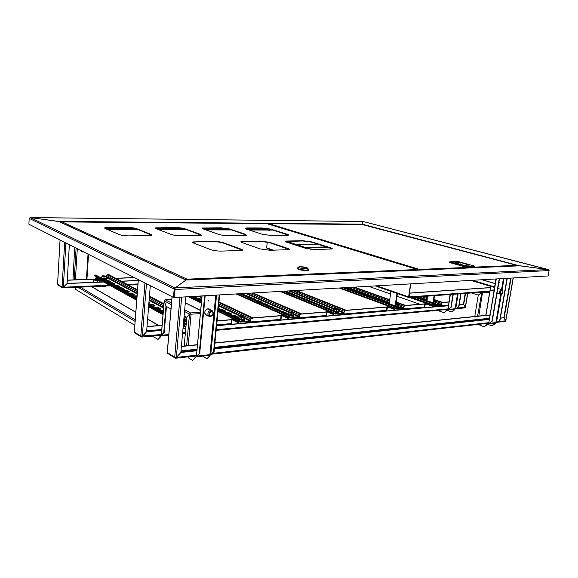 <?xml version="1.0" encoding="UTF-8"?>
<svg xmlns="http://www.w3.org/2000/svg" width="578" height="578" viewBox="0 0 578 578"><rect width="100%" height="100%" fill="white"/><g stroke="black" fill="none" stroke-linecap="round" stroke-linejoin="round"><path stroke-width="0.87" d="M272.809 230.058L269.926 230.051M271.595 229.683L269.969 229.676M246.228 229.047L266.277 229.112L268.048 229.668L247.976 229.611M249.169 230.001L268.004 230.044L268.048 229.668M266.277 229.112L266.111 228.512M231.634 229.957L205.927 229.892M187.019 229.849L158.972 229.777M138.518 229.726L107.797 229.654M230.463 229.567L204.778 229.495M185.899 229.437L157.881 229.358M137.448 229.3L106.778 229.213M175.098 288.53L174.036 297.367L173.472 297.395L28.9 224.213L29.182 218.368L30.287 217.559L59.194 221.598M30.229 217.545L362.998 221.49L362.038 224.502L362.11 224.141L519.543 265.822M59.491 221.808L58.602 221.403L362.11 224.141L363.143 221.519M548.789 269.796L363.056 221.497L29.955 217.574M186.094 280.019L519.629 265.808L548.262 269.55L549.093 270.555L175.04 289.491L174.346 297.518L175.083 287.916L548.262 269.55L520.157 265.801L186.123 280.041M175.083 288.964L175.083 287.916L185.914 280.048L58.602 221.403L30.287 217.559L175.083 287.916L186.051 280.005L58.985 221.497M174.346 297.518L548.103 275.944L549.093 270.555M269.572 229.09L269.42 230.47L268.011 230.022M270.02 229.206L269.883 230.47L269.42 230.47M499.327 282.411L499.233 282.823L499.327 282.411M497.745 293.349L497.001 293.335M497.817 288.574L499.168 288.856M497.405 293.241L497.008 293.306M488.851 323.536L487.738 324.395L491.994 325.862L495.852 322.596L496.726 322.647L500.006 320.313L507.267 278.3M485.78 315.35L490.491 287.569L409.535 293.075L409.21 296.94L409.535 293.075M448.167 309.526L447.134 310.372L451.685 311.939L455.146 308.76L455.984 308.818L458.946 306.542L461.02 293.711M488.468 323.456L484.227 326.758L479.892 325.241L479.393 324.258M488.078 323.962L487.557 323.348M482.572 292.136L478.815 316.058M482.103 292.172L482.695 292.822L489.682 292.136M447.805 309.483L443.94 312.669L437.373 310.372M447.466 309.96L447.264 309.483M453.809 309.418L454.879 309.664L454.864 309.259M454.879 309.664L451.685 311.939M458.123 293.92L455.717 308.84L458.679 306.564L460.753 293.725M419.917 304.266L397.014 296.254M390.555 294L368.562 286.312M443.94 312.669L446.859 310.4L444.836 309.7M481.64 292.201L481.72 292.656M482.095 292.208L481.749 292.634L482.363 292.721M480.325 292.302L481.474 292.656L478.273 295.098L471.41 292.952M475.419 316.404L474.914 315.4L478.273 295.098M453.253 294.274L451.187 307.229L447.964 309.541L450.074 294.505M450.356 294.484L447.964 309.541L451.187 307.229M452.986 294.296L450.919 307.25M478.288 295.12L481.488 292.67L482.695 292.822M477.565 316.188L481.756 292.656M494.45 323.283L495.498 323.521L495.505 323.138M495.498 323.521L491.994 325.862M484.227 326.758L487.471 324.431L485.13 323.622M501.401 293.978L496.459 322.676L499.739 320.342L507.007 278.314M499.493 278.748L492.246 321.166L488.692 323.55L495.938 278.957M496.278 278.936L488.692 323.55L492.246 321.166M499.226 278.769L491.972 321.195M208.817 300.509L208.766 301.073L208.817 300.509M207.285 315.422L206.382 315.285C203.846 312.684 204.395 310.48 208.037 308.681L210.197 309.714M206.982 315.27L205.949 315.082M81.563 251.842L80.313 250.238M209.344 355.412L209.944 354.632L211.223 354.69L214.077 351.699L219.669 294.903M164.889 299.903L171.818 299.397M208.55 300.9L208.73 300.531M209.135 308.847L209.893 309.562M197.105 356.084L196.751 356.836L196.455 356.351M184.779 345.976L184.324 344.596L186.795 317.322L189.505 314.129L190.791 314.186L190.603 312.929L191.08 314.338L188.218 345.622M190.791 314.186L200.335 313.659M161.956 335.226L161.674 335.963L161.457 335.45M167.201 335.464L168.639 336.309M161.414 335.948L160.409 336.548L161.313 335.457M75.068 287.389L75.624 289.383L134.804 325.342M160.894 336.504L158.011 339.438L152.491 336.085M158.011 339.438L160.409 336.548L158.697 335.529M184.685 309.859L190.603 312.929L189.497 314.107L189.967 314.092M190.552 313.486L189.996 314.071M171.001 308.912L165.987 306.246L164.231 300.907L165.286 299.787L171.507 303.017M184.534 311.513L189.497 314.107L186.781 317.3L184.144 315.899M164.289 300.625L165.98 306.261L163.755 332.523L164.231 332.487L161.797 335.413L161.276 335.182L164.166 300.878M171.37 304.628L164.231 300.907L161.32 335.457L163.755 332.523M166.442 306.485L164.231 332.487M72.994 279.918L74.685 247.391M186.622 345.789L189.505 314.129L191.08 314.338M202.892 356.142L206.866 358.808L209.677 355.86L209.446 355.405M208.976 355.456L210.161 355.802L209.872 354.993M210.161 355.802L206.866 358.808M196.412 356.814L195.364 357.479L196.318 356.294M188.37 356.807L188.818 358.165L192.597 360.455L195.364 357.479L193.312 356.25M195.863 357.421L192.597 360.455M216.562 295.083L210.739 354.748L213.585 351.756L219.178 294.932M213.585 351.756L214.077 351.699M205.168 295.741L199.713 353.281L196.404 356.359L201.997 295.922M202.083 295.922L196.404 356.359L199.713 353.281M204.663 295.77L199.215 353.331M81.151 250.664L82.957 251.575M80.371 250.267L81.614 251.864M80.421 250.296L81.888 251.986L83.687 251.95M81.498 251.098L82.054 251.119M502.918 291.095L502.434 290.25C501.169 290.142 500.497 291.074 500.418 293.039L501.285 293.985C502.398 293.646 502.939 292.678 502.918 291.095M500.909 294.065L500.281 294.115L499.486 293.017C499.508 290.9 500.237 289.766 501.668 289.6L502.224 290.033M498.604 288.682L498.12 288.465M498.25 288.581L497.882 288.545M500.584 292.909L501.162 293.711C502.203 293.588 502.73 292.764 502.752 291.225L502.174 290.423C501.133 290.539 500.606 291.37 500.584 292.909M209.171 315.559L210.674 316.347C212.993 315.682 213.773 314.208 213 311.925L212.632 311.528C209.749 311.007 208.593 312.351 209.171 315.559M211.021 316.318L209.243 316.412L208.181 315.602C207.336 312.337 208.499 310.617 211.671 310.444L213.138 312.163M205.103 314.201L206.621 315.082M209.8 309.512L209.084 308.825M206.895 315.22L205.905 315.061M204.756 313.24L206.194 314.865L208.745 316.159M212.747 312.163L211.96 311.564C209.655 311.694 208.803 312.944 209.424 315.321L210.197 315.913C212.509 315.79 213.361 314.54 212.747 312.163M209.135 314.67L210.688 311.629M209.525 309.382L207.914 308.688M209.084 309.158L206.931 308.984M161.327 334.568L140.794 336.049L141.307 336.96L141.964 337.039L146.61 331.714L142.296 336.273L146.458 283.719M150.294 285.662L146.602 331.714L161.681 330.421M465.471 307.207L463.722 304.44L465.521 293.378M459.243 304.7L463.419 304.339L465.196 293.4M459.221 304.83L463.722 304.44L465.297 307.323L464.661 307.908M141.075 336.815L134.84 332.928L134.313 331.765L138.323 279.6M141.913 336.475L141.328 336.23L141.711 337.017M448.896 301.904L442.473 302.424M424.693 303.876L405.359 305.451M386.863 306.961L345.962 310.299M326.324 311.896L301.456 313.926M280.973 315.595L252.6 317.907M231.193 319.656L217.118 320.797M162.107 325.284L147.022 326.512M448.882 302.027L442.452 302.554M424.671 304.006L405.337 305.589M386.841 307.099L345.94 310.437M326.303 312.041L301.441 314.071M280.951 315.747L252.586 318.059M231.171 319.807L217.104 320.956M162.093 325.45L147.007 326.686M183.002 328.586L185.798 328.347M216.634 325.696L448.282 305.769M146.617 331.541L161.696 330.248M183.016 328.412L185.813 328.174M216.656 325.53L448.304 305.639M467.602 293.227L465.297 307.323L456.952 308.074M69.353 244.696L67.084 283.523L63.334 287.237L62.099 287.056L62.576 287.844L63.067 287.923L67.084 283.531L103.708 282.013M62.359 287.714L58.067 285.033L57.576 284.101L60.047 239.986M62.561 287.194L62.937 287.909M134.269 277.548L115.701 278.271M95.124 279.066L67.279 280.135M134.464 277.65L115.889 278.365M94.662 279.188L67.272 280.251M62.569 287.223L63.154 287.237M110.55 281.891L108.238 281.826L110.008 281.753M121.402 281.284L138.25 280.583M67.091 283.415L103.52 281.912M108.043 281.724L109.813 281.652M121.207 281.183L138.258 280.474M441.108 304.223L441.867 303.891M441.144 303.999L441.859 303.869L441.231 303.436M93.737 279.564C93.578 279.998 94.503 280.236 96.512 280.279L97.603 279.774M96.475 280.034L97.588 279.788C97.516 279.398 96.627 279.196 94.922 279.174L93.997 279.311C93.593 279.73 94.416 279.976 96.475 280.034M95.24 279.347L94.554 279.528L96.634 279.803L95.24 279.347M96.562 279.817L94.806 279.709M185.849 296.854L180.856 352.472L176.333 357.406L174.715 357.168L175.235 358.122L175.979 358.194L180.863 352.472L196.845 350.759M505.837 320.674L504.161 317.813L511.068 278.083M500.396 318.073L503.821 317.705L510.706 278.105M503.821 317.698L505.678 320.797L504.977 321.397M174.989 357.97L167.822 353.498L167.266 352.226L172.049 296.673M175.264 357.356L175.647 358.172M489.826 314.938L214.944 342.906M197.416 344.69L181.413 346.316M489.797 315.082L214.922 343.101M197.401 344.885L181.391 346.518M175.3 357.363L176.001 357.428M214.351 348.881L489.06 319.432M500.367 318.218L503.821 317.705M180.878 352.262L196.867 350.55M214.373 348.679L489.089 319.28M513.148 277.96L505.678 320.797L498.149 321.635M175.083 287.916L174.166 289.368L173.472 297.395M517.122 265.468L517.483 265.894M362.095 224.51L516.92 265.367M419.758 270.063L419.57 269.42L419.418 270.078M419.57 269.42L516.811 265.353L362.16 224.51L268.987 223.7L419.57 269.42L419.216 270.085M466.041 267.173L474.133 266.841L474.242 266.183L466.15 266.516L449.67 261.863L449.568 262.513L466.041 267.173L466.157 266.241L473.96 265.923L457.812 261.422L450.024 261.69L466.157 266.241M460.745 264.442L460.998 262.846L455.746 263.033M469.04 265.092L461.013 262.578L469.892 265.056L463.787 265.302L454.9 262.795L461.013 262.578M151.992 235.282L136.553 228.939C134.327 228.194 131.257 227.783 127.333 227.696L108.65 227.616L104.589 228.158M201.361 235.232L184.946 229.09C182.648 228.382 179.686 227.978 176.052 227.898L158.899 227.826L155.439 228.281M246.669 235.181L229.473 229.235L220.883 228.086L202.112 228.404L226.193 228.52M242.449 250.231L223.339 243.042C220.731 242.218 217.53 241.785 213.737 241.734L195.92 241.886L192.488 242.442M289.289 249.523L269.384 242.594L260.136 241.344L243.815 241.481L240.91 241.944M332.169 248.858L311.643 242.182L302.728 240.983L285.25 241.488M288.408 235.123L270.576 229.365L262.275 228.259L245.108 228.52M129.031 235.889L151.66 235.47L151.27 234.502L136.574 228.628C134.356 227.891 131.278 227.472 127.355 227.385L104.921 227.667L105.167 228.527L119.256 234.552C121.575 235.376 124.834 235.817 129.031 235.889M180.603 235.745L201.086 235.383L200.487 234.422L184.974 228.794C182.677 228.086 179.707 227.681 176.08 227.602L155.72 227.833L156.154 228.7L171.189 234.466C173.602 235.246 176.738 235.672 180.603 235.745M227.819 235.607L246.445 235.304L245.65 234.343L229.502 228.946L220.912 227.797L202.351 227.992L202.965 228.859L218.751 234.386C221.222 235.138 224.25 235.542 227.819 235.607M221.092 251.098L242.088 250.447C242.861 250.115 242.601 249.71 241.308 249.226L223.375 242.724C220.76 241.9 217.559 241.467 213.773 241.416L192.864 241.915C192.156 242.204 192.344 242.572 193.428 243.006L210.883 249.703C213.643 250.606 217.046 251.069 221.092 251.098M270.02 250.26L288.993 249.689C289.715 249.371 289.376 248.974 287.974 248.489L269.413 242.283L260.165 241.04L241.221 241.467C240.556 241.749 240.816 242.11 242.009 242.543L260.216 248.923L270.02 250.26M314.699 249.494L331.931 248.988C332.603 248.692 332.191 248.302 330.703 247.818L311.679 241.886L302.756 240.694L285.51 241.069C284.882 241.337 285.214 241.691 286.507 242.124L305.263 248.215L314.699 249.494M271.212 235.484L288.227 235.217C288.783 234.979 288.458 234.661 287.252 234.278L270.605 229.083L262.304 227.985L247.702 227.92L245.31 228.144L246.098 229.004L262.455 234.314L271.212 235.484M418.039 269.89L417.432 269.514L418.161 270.128M266.942 223.686L417.591 269.536M187.113 279.976L187.142 279.16L417.432 269.514L266.978 223.686L61.933 221.909M61.189 222.516L62.128 221.923L187.142 279.16L186.802 279.99M187.142 279.16L186.448 280.005M186.918 279.983L187.106 279.571M297.497 268.358C297.721 269.586 300.748 270.316 306.578 270.547L308.341 270.287L308.601 269.68M297.764 267.751C295.452 268.467 302.395 270.258 306.643 270.034L308.731 269.579L308.175 268.857M300.322 266.711L299.332 266.798C296.239 267.224 302.207 268.972 306.116 268.777L307.828 268.409C307.258 267.433 304.751 266.863 300.322 266.711M301.485 267.925L305.56 267.78L301.485 267.925M329.539 247.796L331.989 248.685M494.024 290.228L490.245 290.496M331.375 248.641L332.119 248.8M490.296 290.214L494.074 289.939M267.267 248.547L266.631 247.861L267.267 242.052M408.791 297.497L408.624 296.854L408.993 297.504L409.21 296.94L490.151 291.088M376.697 285.843L408.624 296.854L410.546 283.885M310.942 249.291L286.016 241.228M408.856 296.839L410.777 283.87M311.282 249.328L286.168 241.207M482.211 279.745L495.158 283.545M482.023 279.759L495.151 283.603M295.9 244.357L317.784 244.097M296.059 244.407L317.943 244.147M490.729 287.642L409.773 293.154M329.836 247.861L330.486 248.063M329.503 247.76L330.811 248.164M435.342 302.453L439.41 303.84L439.316 304.425L440.472 304.823L441.671 302.388L442.488 302.323L442.43 302.713L441.274 303.197L440.414 305.22L433.912 305.74L433.652 303.443L432.741 303.508L433.775 303.053L416.03 296.991M440.472 304.823L434.042 305.35L433.775 303.053L435.27 302.879M415.12 297.056L432.806 303.11M414.13 297.128L432.741 303.508M442.488 302.323L433.941 299.44M427.496 297.265L424.779 296.348M424.584 307.677L425.343 303.833L432.127 306.138L432.315 307.012M424.353 307.691L424.678 303.97L425.213 303.24L432.221 305.545L432.799 306.969M440.79 305.011L441.101 306.253M426.961 300.755L427.662 296.138M433.009 302.821L434.114 295.669M433.406 302.93L434.533 295.64M439.316 304.425L433.912 304.881M439.41 303.84L433.999 304.288M434.1 310.668L432.741 310.791M432.178 311.029L431.578 310.957M432.315 311.036L434.035 310.675M433.702 301.015L434.309 301.015L433.775 300.546M433.746 300.733L434.309 301.015M435.494 301.456L433.673 301.499L433.449 302.944L435.27 302.908L435.386 301.044M433.796 300.379L435.328 300.943M435.357 301.022L433.673 301.189M395.894 303.963L396.783 303.985L395.973 303.421M397.794 305.878L395.959 306.167M395.944 303.609L396.811 303.977M395.612 305.928L397.78 305.964L397.91 303.977M395.814 306.109L396.038 304.498L398.004 304.447M396.002 303.24L397.881 303.905M397.895 303.963L395.865 304.151M386.761 310.921L387.498 306.918L394.232 309.353L394.42 310.263M386.538 310.942L386.848 307.062L387.376 306.297L394.319 308.731L394.904 310.22M403.596 308.117L403.943 309.447M396.645 314.049L395.164 314.179M394.673 314.425L394.044 314.345M394.788 314.432L396.573 314.056M397.866 305.372L402.158 306.925L402.071 307.539L403.22 307.958L404.484 305.415L405.373 305.343L405.315 305.755L404.419 305.827L403.162 308.37L396.075 308.941L395.757 306.55L394.767 306.615L395.901 306.145L345.102 287.663M396.197 308.529L395.901 306.145M403.22 307.958L396.132 308.479M344.12 287.721L394.825 306.203M343.151 287.779L394.767 306.615M405.373 305.343L396.176 302.048M389.738 299.744L354.487 287.121M338.137 310.783L343.592 312.973L344.958 310.263L345.976 310.176L345.919 310.617L344.9 310.697L343.534 313.413L335.45 314.056L335.052 311.52L333.911 311.6L333.968 311.152L335.204 311.094L285.727 291.088M335.572 313.616L335.204 311.094M335.876 312.301L338.86 312.72L338.592 312.344L338.535 312.785L337.415 312.33M343.592 312.973L335.493 313.551M338.592 312.344L338.188 312.185M332.061 309.822L327.473 307.966M325.32 307.099L320.819 305.278M318.709 304.425L314.302 302.641M312.236 301.81L307.915 300.061M305.892 299.245L301.651 297.533M299.664 296.724L295.51 295.047M293.566 294.26L289.491 292.613M287.577 291.839L285.958 291.081M284.6 291.153L333.968 311.152M283.668 291.211L333.911 311.6M345.976 310.176L296.297 290.481M326.238 316.115L326.946 311.86L333.52 314.504L333.708 315.48M326.021 316.137L326.303 312.004L326.816 311.195L333.607 313.847L334.178 315.436M344.069 313.088L344.466 314.555M337.061 309.107C335.594 309.187 334.77 308.999 334.59 308.544L334.669 308.507C336.136 308.428 336.96 308.609 337.14 309.071L337.061 309.107M334.503 308.76L337.191 309.035M338.072 311.267L335.551 311.463M335.421 311.231L338.065 311.304L338.137 309.223M336.093 311.665L336.302 309.844L338.274 309.685M333.694 310.48L333.651 308.529M336.302 309.844L333.838 309.338M333.159 310.263L333.361 308.666M338.108 309.194L335.103 309.331L333.636 308.739L334.387 308.327L338.065 309.093M289.484 312.337L292.302 312.582M293.198 314.873L291.016 315.364L289.954 314.996M289.455 314.707L293.183 314.981L293.234 312.662L292.338 313.103L293.386 313.29M291.016 315.364L291.218 313.464L292.338 313.103L288.697 312.922L288.35 312.214L288.379 314.23M288.538 314.302L288.697 312.922M291.218 313.464L288.552 312.293L289.123 311.896L293.234 312.662M240.051 316.274L243.02 316.477M243.93 318.745L244.017 319.222L241.51 319.432L238.122 318.955L218.253 309.288M239.162 318.644L241.525 319.208L243.902 319.013L244.024 316.621M241.51 319.432L241.705 317.438L244.089 317.243M238.952 318.543L238.938 316.108L238.931 318.536M241.705 317.438L239.126 316.867M244.024 316.614L242.933 317.055L240.448 316.86L239.061 316.195L240.159 315.725L242.63 315.913L244.017 316.578M238.757 318.449L238.75 317.871M185.524 320.609L186.456 321.036M184.158 323.254L184.447 320.4L184.274 323.073L186.239 323.427M186.419 321.433L184.44 321.216M186.427 321.332L184.469 320.501L186.549 319.974M186.217 323.644L184.288 323.283M184.122 323.239L184.281 322.257M102.942 276.118L105.629 276.212M106.634 278.069L106.388 278.654L101.793 278.271M106.547 277.924L106.388 278.654M104.018 276.978L101.894 276.522L101.786 278.105L103.91 278.567L104.018 276.978L106.403 276.891M103.888 278.755L106.309 278.553M101.894 276.522L102.104 275.923M103.368 275.677L106.547 276.363L102.978 276.494L102.046 275.988L103.368 275.677M101.721 278.228L101.807 277.866M95.406 279.174L96.085 279.217M95.117 279.167L95.645 278.3L99.705 280.547L100.088 282.05M97.631 280.07L99.662 281.197L99.792 282.064M280.908 320.01L281.58 315.559L287.996 318.37L288.176 319.388M280.691 320.031L280.959 315.704L281.457 314.858L288.075 317.676L288.639 319.345M299.476 316.802L299.91 318.377M231.142 324.28L231.778 319.62L237.963 322.611L238.143 323.68M230.94 324.301L231.655 318.89L238.035 321.888L238.584 323.644M250.512 320.877L250.996 322.575M243.013 320.682L242.529 320.45M183.147 326.975L183.32 328.391M292.121 312.676C290.561 312.777 289.708 312.582 289.578 312.091L289.701 312.048C291.261 311.954 292.107 312.149 292.237 312.633L292.121 312.676M242.782 316.599C241.105 316.715 240.238 316.513 240.166 316L240.325 315.935C242.001 315.826 242.868 316.022 242.941 316.542L242.782 316.599M186.47 320.913L185.654 320.306L186.535 320.14M106.236 285.994L102.039 286.182M105.528 276.017L103.021 275.894L105.528 276.017M101.75 286.197L103.621 286.702M103.91 286.702L104.488 286.645M293.27 314.273L298.913 316.737L299.505 314.865L300.358 313.89L301.47 313.803L299.874 314.837L299.715 316.209L298.855 317.192L289.975 317.893L289.52 315.256L288.256 315.335L288.314 314.873L289.686 314.808L241.553 293.638L243.634 294.549L243.772 294.166L242.464 293.588M290.105 317.43L289.686 314.808M290.785 316.029L293.906 316.462L293.689 316.072L293.638 316.534L292.54 316.05C294.036 315.819 294.318 315.342 293.386 314.634L293.234 314.555M286.919 313.587L286.984 313.132L286.934 313.587L283.386 312.033M280.337 310.697L280.417 310.249L280.366 310.689L276.898 309.179M273.943 307.857L273.994 307.431L273.9 307.864L270.547 306.391M267.607 305.09L264.319 303.652M261.429 302.373L258.229 300.972M255.375 299.707L252.254 298.342M249.537 297.085L246.401 295.77M298.913 316.737L290.019 317.351M293.689 316.072L293.299 315.899M286.984 313.132L281.818 311.347M280.417 310.249L275.345 308.5M273.994 307.431L269.008 305.711M267.592 305.09L267.701 304.664L262.802 302.988M261.415 302.373L261.531 301.962L258.431 300.596L256.726 300.314M255.36 299.715L255.49 299.31L252.456 297.973L250.765 297.692M249.573 296.709L244.928 295.127M240.311 293.711L288.314 314.873M239.408 293.761L288.256 315.335M301.47 313.803L253.048 292.981M244.003 318.052L249.848 320.862L251.387 317.878L252.615 317.777L252.564 318.254L250.874 318.868L250.722 320.313L249.797 321.339L240 322.112L239.473 319.359L238.071 319.446L238.122 318.955M240.13 321.614L239.66 318.89L218.325 308.536L219.445 308.392L218.419 307.612M244.328 320.646L243.266 320.133M236.929 317.56L238.057 317.423L237.905 317.033L237.854 317.495L232.912 315.617M231.489 314.425L226.67 312.59M225.276 311.419L220.572 309.627M219.207 308.479L218.376 308.074M201.621 299.96L197.43 298.4M196.173 297.323L194.215 296.377M249.848 320.862L240.029 321.512M241.257 320.133L244.545 320.566L244.003 319.981M237.905 317.033L234.654 315.465L232.096 315.22M230.586 314.483L231.72 314.345L231.568 313.97L228.389 312.438L225.861 312.192M224.38 311.477L225.514 311.332L225.377 310.978L222.263 309.476L219.763 309.23M201.657 299.512L199.034 298.241L196.628 298.01M200.869 300.069L201.614 300.047M195.299 297.367L196.441 297.236L195.068 296.326M191.983 296.5L201.505 301.138M191.123 296.55L201.462 301.593M218.209 309.757L238.071 319.446M252.615 317.777L218.983 301.882M106.525 276.233L107.45 274.593L108.664 274.55L137.535 289.816M185.943 326.743L184.808 326.765L184.454 324.337L183.421 323.918M95.861 276.363L96.273 277.917L136.733 300.235M184.938 326.23L184.917 324.301L184.425 323.398L183.464 323.405M163.336 310.733L160.641 310.422M160.402 309.136L157.678 307.655L155.114 307.409M154.897 306.145L152.245 304.707L149.702 304.454M149.507 303.219L148.914 302.894M137.029 296.435L134.175 295.987M134.038 294.816L131.661 293.523L129.219 293.277M129.104 292.128L126.784 290.871L124.371 290.633M124.27 289.506L122.009 288.278L119.617 288.039M119.53 286.934L117.334 285.734L114.964 285.496M114.899 284.412L112.753 283.242L110.405 283.01M110.355 281.941L108.259 280.807L105.94 280.576M185.986 326.23L184.83 326.1M100.131 277.404L101.836 277.339M183.609 321.845L183.66 321.252M163.379 310.249L160.308 310.241M158.083 309.028L160.54 308.71L157.715 307.178L154.774 307.221M152.599 306.037L155.041 305.733L152.281 304.23L149.362 304.266M148.886 303.291L149.738 303.132L148.951 302.424M137.065 295.979L133.821 295.791M131.827 294.701L134.226 294.44L131.697 293.068L128.858 293.082M126.914 292.02L129.291 291.767L126.82 290.423L124.003 290.431M122.095 289.39L124.53 289.412L122.045 287.83L119.249 287.837M117.377 286.818L119.74 286.587L117.363 285.294L114.588 285.294M112.761 284.297L115.109 284.073L112.782 282.808L110.03 282.808M110.571 281.609L108.288 280.373L105.557 280.366M101.656 277.751L101.172 277.96M103.802 279.405L106.251 279.333M136.878 298.378L94.293 275.056L96.006 275.15M148.756 304.888L163.162 312.777M94.293 275.056L94.265 275.489L136.841 298.848M148.719 305.365L163.119 313.269M163.921 303.761L149.456 296.117M389.167 303.732L390.938 291.348M395.164 305.914L396.97 293.436M395.598 306.029L397.397 293.588M402.071 307.539L396.067 308.045M402.158 306.925L396.154 307.424M266.097 228.671L245.18 228.592M181.651 228.346L155.41 228.252M133.258 228.166L104.539 228.057M105.275 228.57L135.743 228.678M156.277 228.744L184.107 228.837M203.095 228.902L228.613 228.989M503.431 278.524L501.538 289.556M500.75 294.115L495.852 322.596L489.219 323.34M457.523 293.964L455.146 308.76L448.427 309.367M409.441 297.468L425.964 303.175M502.101 289.874L504.067 278.488M215.746 295.134L209.944 354.632L197.127 356.062M77.293 248.713L75.407 279.824M86.433 279.398L88.029 254.147M168.783 334.604L162.028 335.139M190.603 312.929L200.465 312.214M200.617 310.596L185.307 302.865M79.663 286.731L135.23 319.815M158.712 325.559L147.614 319.143M135.808 312.308L90.753 286.24M78.088 287.252L135.108 321.397M76.101 248.106L74.186 279.868M138.366 279.622L134.334 332.032L140.794 336.049L144.977 282.974M146.624 331.49L161.696 330.197M216.656 325.479L230.86 324.258M251.004 322.531L280.612 319.995M299.917 318.334L325.934 316.101M344.474 314.511L386.451 310.906M403.943 309.411L424.274 307.662M441.57 306.181L448.311 305.603M448.391 305.09L441.65 305.668M424.194 307.149L403.964 308.876M386.371 310.379L344.488 313.948M325.855 315.53L299.931 317.741M280.532 319.396L251.018 321.91M230.781 323.637L216.721 324.836M161.753 329.518L146.675 330.804M447.791 308.898L216.251 329.648M185.43 332.408L182.634 332.661M60.069 239.993L57.59 284.253L62.099 287.056L64.657 242.319M109.473 285.2L63.342 287.237L65.885 242.941M137.99 283.935L127.312 284.405M172.114 296.709L167.302 352.551L174.715 357.168L180.004 297.193M196.433 355.181L176.333 357.414L181.673 297.099M180.936 351.648L196.925 349.95M214.431 348.079L489.161 318.832M489.255 318.283L214.503 347.356M196.99 349.206L181.001 350.897M488.504 322.705L212.458 353.396M29.182 218.368L174.729 289.34M418.104 269.998L418.501 270.114M306.232 247.695L328.239 247.362M470.868 280.402L494.501 287.439M273.408 250.202L266.631 247.861M494.58 286.948L472.284 280.323M326.938 246.958L304.946 247.283M441 303.219L435.472 301.348M427.294 298.58L421.434 296.593M440.812 304.404L439.396 303.927M427.113 299.744L418.494 296.81M433.616 305.011L411.326 297.33M432.871 303.501L433.796 303.811M417.244 296.897L427.041 300.242M415.958 296.991L433.645 303.038M441.671 302.388L433.89 299.765M427.445 297.591L423.956 296.413M432.828 306.802L441.13 306.094M432.221 305.545L433.117 305.466M425.574 303.248L426.47 303.175M425.126 304.129L426.094 304.05M434.049 303.342L434.779 303.363L435.306 302.67M435.299 302.691L435.559 302.814C436.18 303.356 435.899 303.681 434.721 303.782L434.656 303.775M396.176 306.398L397.209 306.434L397.823 305.654M397.823 305.675L398.09 305.798C398.791 306.419 398.48 306.774 397.151 306.875L397.093 306.867M394.926 310.046L403.964 309.273M394.319 308.731L395.294 308.652M387.73 306.311L388.705 306.232M387.289 307.229L388.25 307.149M403.762 306.289L397.967 304.201M389.529 301.16L351.092 287.317M403.581 307.525L402.151 307.005M389.355 302.373L348.209 287.483M395.742 308.175L340.521 287.931M395.005 306.6L395.923 306.932M346.966 287.555L389.283 302.901M345.015 287.671L395.742 306.123M404.484 305.415L396.118 302.417M389.68 300.105L353.606 287.172M344.163 311.195L292.764 290.683M343.989 312.51L338.209 310.191M333.824 308.428L289.975 290.842M335.067 313.254L281.313 291.348M334.344 311.564L335.24 311.925M288.725 290.915L333.34 308.854M285.611 291.095L335.009 311.072M344.958 310.263L295.3 290.539M334.207 315.248L344.488 314.367M333.607 313.847L334.698 313.753M327.17 311.21L328.253 311.116M326.736 312.185L327.675 312.106M335.594 311.795L337.552 311.86L338.108 310.978M338.108 310.993L338.274 311.065C339.142 311.542 338.889 311.961 337.516 312.322L337.436 312.315M290.113 315.451L292.569 315.566C293.855 315.415 294.123 315.104 293.386 314.634L293.234 314.569M240.108 319.446L243.165 319.641C244.711 319.446 245.021 319.078 244.089 318.529L244.089 318.529C245.238 319.367 244.92 319.909 243.128 320.147L243.056 320.14M238.728 317.943L238.143 318.153M186.13 324.598L184.909 324.374L186.138 324.59M184.252 322.336L183.537 322.603M184.844 323.803L186.181 324.063M102.609 278.755L105.413 278.957C107.111 278.834 107.573 278.553 106.793 278.112L106.576 278.025M105.391 279.405C106.793 279.311 107.306 279.087 106.923 278.719M103.722 279.369L105.341 279.412M101.815 277.715L101.164 277.967M100.095 281.891L103.245 281.761M107.768 281.573L109.538 281.5M99.705 280.547L100.962 280.496M95.645 278.3L96.894 278.256M288.66 319.15L299.931 318.189M288.075 317.676L289.26 317.575M281.797 314.88L282.974 314.779M281.378 315.891L282.288 315.819M238.606 323.442L251.018 322.38M238.035 321.888L239.321 321.78M231.98 318.904L233.259 318.803M231.583 319.974L232.457 319.901M183.334 328.174L185.827 327.964M183.19 326.505L184.187 326.418M106.157 285.994L102.768 286.146M299.505 314.865L249.429 293.183M299.339 316.245L293.342 313.63M289.296 311.874L246.727 293.342M289.564 317.062L237.298 293.884M288.848 315.285L289.723 315.675M245.469 293.414L288.538 312.207M243.735 294.527L243.772 294.166M246.553 295.828L246.596 295.401M252.413 298.407L252.456 297.973M255.454 299.693L255.49 299.31M258.388 301.03L258.431 300.596M261.487 302.359L261.531 301.962M264.486 303.717L264.536 303.277M267.65 305.076L267.701 304.664M270.714 306.456L270.764 306.008M277.072 309.244L277.122 308.804M283.56 312.106L283.617 311.65M241.416 293.646L289.455 314.779M300.358 313.89L251.965 293.039M250.469 318.904L218.795 303.818M250.31 320.349L244.075 317.358M240.621 315.704L218.657 305.191M201.881 297.157L199.605 296.066M239.545 321.245L218.108 310.754M201.375 302.561L189.309 296.659M238.851 319.381L239.697 319.793M198.355 296.138L201.823 297.8M218.592 305.856L239.422 315.855M196.289 297.294L196.325 296.933M198.991 298.689L199.034 298.241M219.272 308.464L219.315 308.045M222.219 309.938L222.263 309.476M225.333 311.405L225.377 310.978M228.339 312.9L228.389 312.438M231.525 314.418L231.568 313.97M234.603 315.935L234.654 315.465M244.335 320.646L244.386 320.169M193.189 296.435L201.57 300.502M218.318 308.63L239.379 318.854M251.387 317.878L218.925 302.496M186.716 318.211L184.057 316.795M163.74 305.957L149.29 298.248M137.376 291.897L106.576 275.475M186.578 319.699L183.927 318.276M163.617 307.38L149.175 299.635M137.275 293.256L106.619 276.819M184.317 325.869L183.298 325.306M163.047 314.157L148.647 306.232M136.776 299.693L95.811 277.137M183.652 323.897L184.454 324.337M106.576 277.469L137.217 293.949M149.117 300.35L163.552 308.11M183.862 319.034L185.668 320.002M108.259 280.807L108.288 280.373M112.753 283.242L112.782 282.808M117.334 285.734L117.363 285.294M122.009 288.278L122.045 287.83M126.784 290.871L126.82 290.423M131.661 293.523L131.697 293.068M136.639 296.225L136.675 295.77M149.637 303.175L149.666 302.814M152.245 304.707L152.281 304.23M155.012 306.109L155.041 305.733M157.678 307.655L157.715 307.178M160.511 309.1L160.54 308.71M163.234 310.675L163.278 310.198M183.782 321.794L183.826 321.339M95.536 275.012L136.935 297.619M148.821 304.1L163.227 311.968M183.501 323.037L184.086 323.355M163.856 304.505L149.399 296.839M137.485 290.517L107.45 274.593M363.1 221.497L548.414 269.572M488.468 323.955L495.425 323.174M447.769 309.967L454.727 309.331M489.819 292.28L485.925 315.335M196.751 356.836L209.583 355.391M171.818 299.368L165.221 299.758M161.674 335.963L168.725 335.327M91.685 286.645L135.816 312.171M147.621 318.998L158.95 325.544M185.321 302.749L200.631 310.48M88.521 254.392L86.931 279.376M81.729 251.278L82.105 251.473M502.434 290.25L501.892 289.694M501.668 289.6L498.214 288.567M500.237 294.101L497.037 293.133M501.285 293.985L500.519 294.144M210.674 316.347L209.98 316.542M209.836 315.733L210.197 315.913M211.671 310.444L208.607 308.927M212.632 311.528L212.314 310.798M465.456 307.286L467.754 293.219M141.964 337.039L161.19 335.305M182.576 333.369L185.365 333.116M216.179 330.341L447.74 309.44M456.172 308.674L464.871 307.893M63.067 287.923L110.571 285.799M115.138 285.597L116.612 285.532M128.432 284.997L137.94 284.571M441.563 306.217L441.888 304.129M97.487 282.158L97.624 280.077M93.557 282.324L93.723 279.839M505.815 320.761L513.286 277.953M175.979 358.194L196.361 355.911M211.692 354.198L488.41 323.254M497.268 322.264L505.244 321.368M174.917 288.675L175.055 288.249M268.929 223.693L362.11 224.502M62.07 221.909L266.949 223.679M307.828 268.409L308.731 269.579M308.341 270.287L308.399 269.781M267.115 248.526L272.028 250.223M375.245 285.922L408.682 297.489M408.993 297.504L489.739 291.615M409.86 297.439L433.89 305.733M425.459 303.219L426.383 303.147M387.614 306.275L388.618 306.196M339.127 288.01L396.038 308.927M280.034 291.42L335.385 314.035M327.054 311.174L328.167 311.087M333.766 314.931L333.694 315.48M334.351 319.67L336.317 319.497M106.59 278.04L106.793 278.112C107.848 278.762 107.371 279.196 105.377 279.412L105.362 279.571M103.737 279.376L105.377 279.412M95.58 278.278L96.851 278.228M281.688 314.844L282.888 314.743M231.872 318.868L233.18 318.767M289.39 323.731L291.413 323.55M240.029 328.188L242.124 327.993M242.558 320.176L242.514 320.609M106.193 285.994L103.924 286.702M236.113 293.956L289.889 317.857M188.24 296.716L201.317 303.139M218.051 311.347L239.87 322.047M201.578 300.408L193.363 296.42M148.604 306.788L162.996 314.728M183.24 325.898L184.628 326.664M184.425 323.398L183.515 322.907M163.242 311.845L148.828 303.977M136.95 297.497L95.84 275.063"/></g></svg>
